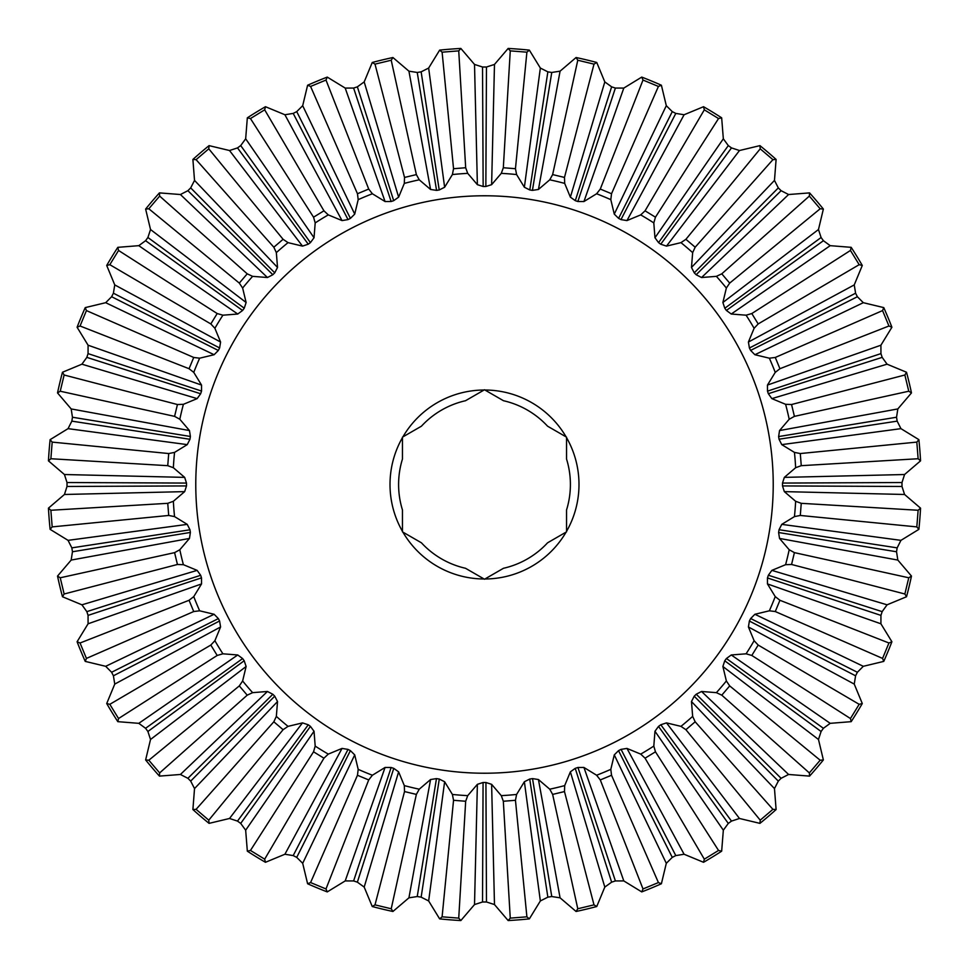 <?xml version="1.0" encoding="UTF-8"?>
<svg xmlns="http://www.w3.org/2000/svg" width="969" height="969" viewBox="0 0 969 969"><rect width="100%" height="100%" fill="white"/><g stroke="black" fill="none" stroke-linecap="round" stroke-linejoin="round"><path stroke-width="1.45" d="M486.474 67.018A417.482 417.482 0 0 0 484.5 67.018A417.482 417.482 0 0 0 482.526 67.018M551.761 72.469A417.482 417.482 0 0 0 547.86 71.851L540.351 68.048L529.353 50.122A436.692 436.692 0 0 0 508.156 48.45L494.481 64.439L486.474 67.006L485.844 186.496L491.622 184.667L501.288 173.354L503.323 167.746L510.263 50.872L526.894 52.181L515.46 168.703L516.598 174.553L524.374 187.247L529.789 189.96A297.992 297.992 0 0 1 532.441 190.384M596.747 62.476A436.692 436.692 0 0 0 576.083 57.522L560.07 71.173L551.761 72.457L532.441 190.372L538.437 189.464L549.75 179.81L552.633 174.59L577.778 60.235L593.997 64.136L564.479 177.436L564.685 183.395L570.378 197.143L575.307 200.668L611.633 86.835L604.813 81.917L596.747 62.476L593.997 64.136M721.663 117.818L718.538 118.545L655.456 217.189L653.809 222.906L654.971 237.744L658.569 242.625L728.3 145.592L723.334 138.797L721.663 117.818A436.692 436.692 0 0 0 703.542 106.711L684.09 114.754L675.805 113.409A417.482 417.482 0 0 0 672.28 111.629L666.309 105.694L661.391 85.236A436.692 436.692 0 0 0 641.744 77.096L623.794 88.082L615.388 88.058A417.482 417.482 0 0 0 611.633 86.847M781.099 190.699A417.482 417.482 0 0 0 778.313 187.901L774.473 180.416L776.108 159.437A436.692 436.692 0 0 0 759.938 145.629L739.48 150.522L731.498 147.906A417.482 417.482 0 0 0 728.288 145.592M749.412 348.016L855.591 293.207L854.246 284.91L862.289 265.458A436.692 436.692 0 0 0 851.182 247.337L830.203 245.666L823.42 240.712A417.482 417.482 0 0 0 821.094 237.514L818.478 229.52L823.371 209.062A436.692 436.692 0 0 0 809.563 192.892L788.584 194.527L781.111 190.687L696.166 274.736L701.556 277.522L716.382 276.347L721.784 273.827L809.345 196.089L820.174 208.771L729.693 283.093L726.362 288.035L722.886 302.498L724.8 308.251A297.992 297.992 0 0 1 726.375 310.431L731.256 314.029L746.094 315.191L751.811 313.544L850.455 250.462L859.176 264.682L758.182 323.937L754.112 328.285L748.419 342.033L749.412 348.016A297.992 297.992 0 0 1 750.624 350.415L754.887 354.727L769.35 358.191L775.273 357.464L882.565 310.589L888.948 325.996L779.936 368.717L775.236 372.387L767.46 385.068L767.496 391.137A297.992 297.992 0 0 1 768.32 393.693M911.478 392.917L908.765 391.222L794.41 416.367L789.19 419.25L779.536 430.563L778.628 436.559L896.543 417.239L897.827 408.93L911.478 392.917A436.692 436.692 0 0 0 906.524 372.253L887.083 364.187L882.165 357.367A417.482 417.482 0 0 0 880.942 353.624L880.918 345.206L891.904 327.256A436.692 436.692 0 0 0 883.764 307.609L863.306 302.691L857.383 296.732A417.482 417.482 0 0 0 855.579 293.219M920.55 460.844L918.127 458.737L801.254 465.677L795.646 467.712L784.333 477.378L782.504 483.071L901.994 482.526L904.561 474.519L920.55 460.844A436.692 436.692 0 0 0 918.878 439.647L900.952 428.649L897.161 421.14A417.482 417.482 0 0 0 896.531 417.251M901.982 486.474A417.482 417.482 0 0 0 901.982 482.526M918.878 529.353A436.692 436.692 0 0 0 920.55 508.156L904.561 494.481L901.994 486.474L782.504 485.929L784.333 491.622L795.646 501.288L801.254 503.323L918.127 510.263L916.819 526.894L800.297 515.46L794.447 516.598L781.753 524.374L779.052 529.716L897.161 547.86L900.952 540.351L918.878 529.353L916.819 526.894M896.531 551.761A417.482 417.482 0 0 0 897.149 547.86M851.182 721.663L850.455 718.538L751.811 655.456L746.094 653.809L731.256 654.971L726.423 658.508L823.408 728.3L830.203 723.334L851.182 721.663A436.692 436.692 0 0 0 862.289 703.542L854.246 684.09L855.591 675.805A417.482 417.482 0 0 0 857.371 672.28L863.306 666.309L883.764 661.391A436.692 436.692 0 0 0 891.904 641.744L880.918 623.794L880.942 615.388A417.482 417.482 0 0 0 882.153 611.633L887.083 604.813L906.524 596.747A436.692 436.692 0 0 0 911.478 576.083L897.827 560.07L896.543 551.761L778.604 532.526L779.536 538.437L789.19 549.75L794.41 552.633L908.765 577.778L904.864 593.997L791.564 564.479L785.605 564.685L771.857 570.378L768.356 575.235A297.992 297.992 0 0 1 767.46 577.936L767.46 583.932L775.236 596.613L779.936 600.283L888.948 643.004L882.565 658.411L775.273 611.536L769.35 610.809L754.887 614.273L750.672 618.525A297.992 297.992 0 0 1 749.364 621.056M778.301 781.099A417.482 417.482 0 0 0 781.099 778.313L788.584 774.473L809.563 776.108A436.692 436.692 0 0 0 823.371 759.938L818.478 739.48L821.094 731.498A417.482 417.482 0 0 0 823.408 728.288M703.542 862.289A436.692 436.692 0 0 0 721.663 851.182L723.334 830.203L728.288 823.42A417.482 417.482 0 0 0 731.486 821.094L739.48 818.478L759.938 823.371A436.692 436.692 0 0 0 776.108 809.563L774.473 788.584L778.313 781.111L694.216 696.226L691.478 701.556L692.653 716.382L695.173 721.784L772.911 809.345L760.229 820.174L685.907 729.693L680.965 726.362L666.502 722.886L660.81 724.751A297.992 297.992 0 0 1 658.496 726.423L654.971 731.256L653.809 746.094L655.456 751.811L718.538 850.455L704.318 859.176L645.063 758.182L640.715 754.112L626.967 748.419L621.056 749.376L675.793 855.591L684.09 854.246L703.542 862.289L704.318 859.176M576.083 911.478L577.778 908.765L552.633 794.41L549.75 789.19L538.437 779.536L532.526 778.604L551.761 896.543L560.07 897.827L576.083 911.478A436.692 436.692 0 0 0 596.747 906.524L604.813 887.083L611.633 882.165A417.482 417.482 0 0 0 615.376 880.942L623.794 880.918L641.744 891.904A436.692 436.692 0 0 0 661.391 883.764L666.309 863.306L672.268 857.383A417.482 417.482 0 0 0 675.781 855.579M508.156 920.55L510.263 918.127L503.323 801.254L501.288 795.646L491.622 784.333L485.929 782.504L486.474 901.994L494.481 904.561L508.156 920.55A436.692 436.692 0 0 0 529.353 918.878L540.351 900.952L547.86 897.161A417.482 417.482 0 0 0 551.749 896.531M482.526 901.982A417.482 417.482 0 0 0 484.5 901.982A417.482 417.482 0 0 0 486.474 901.982M485.929 782.492A297.992 297.992 0 0 1 484.5 782.492A297.992 297.992 0 0 1 483.071 782.492M439.647 918.878A436.692 436.692 0 0 0 460.844 920.55L474.519 904.561L482.526 901.994L483.071 782.504L477.378 784.333L467.712 795.646A311.606 311.606 0 0 1 452.402 794.447L444.626 781.753L439.284 779.052L421.14 897.161L428.649 900.952L439.647 918.878L442.106 916.819L453.54 800.297L452.402 794.447M439.296 779.04A297.992 297.992 0 0 1 436.474 778.604L430.563 779.536L419.25 789.19A311.606 311.606 0 0 1 404.315 785.605L398.622 771.857L393.765 768.356A297.992 297.992 0 0 1 391.137 767.496L385.068 767.46L372.387 775.236A311.606 311.606 0 0 1 358.191 769.35L354.727 754.887L350.403 750.636A297.992 297.992 0 0 1 348.016 749.4L342.033 748.419L328.285 754.112A311.606 311.606 0 0 1 315.191 746.094L314.029 731.256L310.431 726.375A297.992 297.992 0 0 1 308.263 724.788L302.498 722.886L288.035 726.362A311.606 311.606 0 0 1 276.347 716.382L277.522 701.556L274.736 696.166A297.992 297.992 0 0 1 272.834 694.264L267.444 691.478L252.618 692.653A311.606 311.606 0 0 1 242.638 680.965L246.114 666.502L244.2 660.749A297.992 297.992 0 0 1 242.625 658.569L237.744 654.971L222.906 653.809A311.606 311.606 0 0 1 214.888 640.715L220.581 626.967L219.588 620.984A297.992 297.992 0 0 1 218.376 618.585L214.113 614.273L199.65 610.809A311.606 311.606 0 0 1 193.764 596.613L201.54 583.932L201.504 577.863A297.992 297.992 0 0 1 200.68 575.307M57.522 576.083A436.692 436.692 0 0 0 62.476 596.747L81.917 604.813L86.835 611.633L200.668 575.307L197.143 570.378L183.395 564.685A311.606 311.606 0 0 1 179.81 549.75L189.464 538.437L190.372 532.441L72.457 551.761L71.173 560.07L57.522 576.083L60.235 577.778L174.59 552.633L179.81 549.75M190.384 532.441A297.992 297.992 0 0 1 189.972 529.789L187.247 524.374L174.553 516.598L168.703 515.46L52.181 526.894L50.122 529.353A436.692 436.692 0 0 1 48.45 508.156L64.439 494.481L67.006 486.474L186.496 485.929L184.667 491.622L64.439 494.481M48.45 508.156L50.872 510.263L167.746 503.323L173.354 501.288A311.606 311.606 0 0 0 174.553 516.598M173.354 501.288L184.667 491.622M186.508 485.929A297.992 297.992 0 0 1 186.508 483.071M50.122 439.647A436.692 436.692 0 0 0 48.45 460.844L64.439 474.519L67.006 482.526L186.496 483.071L184.667 477.378L173.354 467.712A311.606 311.606 0 0 1 174.553 452.402L187.247 444.626L189.948 439.284L71.839 421.14L68.048 428.649L50.122 439.647L52.181 442.106L168.703 453.54L174.553 452.402M189.96 439.296A297.992 297.992 0 0 1 190.396 436.474L189.464 430.563L179.81 419.25A311.606 311.606 0 0 1 183.395 404.315L197.143 398.622L200.644 393.765A297.992 297.992 0 0 1 201.54 391.064L201.54 385.068L193.764 372.387A311.606 311.606 0 0 1 199.65 358.191L214.113 354.727L218.328 350.475A297.992 297.992 0 0 1 219.636 347.944M242.577 310.492L145.592 240.7L138.797 245.666L117.818 247.337A436.692 436.692 0 0 0 106.711 265.458L114.754 284.91L113.409 293.195L219.624 347.944L220.581 342.033L214.888 328.285A311.606 311.606 0 0 1 222.906 315.191L237.744 314.029L242.577 310.492A297.992 297.992 0 0 1 244.261 308.19L246.114 302.498L242.638 288.035A311.606 311.606 0 0 1 252.618 276.347L267.444 277.522L272.834 274.736A297.992 297.992 0 0 1 274.736 272.834L277.522 267.444L276.347 252.618A311.606 311.606 0 0 1 288.035 242.638L302.498 246.114L308.251 244.2A297.992 297.992 0 0 1 310.431 242.625L314.029 237.744L315.191 222.906A311.606 311.606 0 0 1 328.285 214.888L342.033 220.581L348.016 219.588A297.992 297.992 0 0 1 350.415 218.376L354.727 214.113L358.191 199.65A311.606 311.606 0 0 1 372.387 193.764L385.068 201.54L391.137 201.504A297.992 297.992 0 0 1 393.693 200.68M392.917 57.522A436.692 436.692 0 0 0 372.253 62.476L364.187 81.917L357.367 86.835L393.693 200.668L398.622 197.143L404.315 183.395A311.606 311.606 0 0 1 419.25 179.81L430.563 189.464L436.559 190.372L417.239 72.457L408.93 71.173L392.917 57.522L391.222 60.235L416.367 174.59L419.25 179.81M436.559 190.384A297.992 297.992 0 0 1 439.211 189.972L444.626 187.247L452.402 174.553A311.606 311.606 0 0 1 467.712 173.354L477.378 184.667L483.156 186.496L482.526 67.006L474.519 64.439L460.844 48.45L458.737 50.872L465.677 167.746L467.712 173.354M483.156 186.508A297.992 297.992 0 0 1 484.5 186.508A297.992 297.992 0 0 1 485.844 186.508M484.5 195.774A288.726 288.726 0 0 0 195.774 484.5A288.726 288.726 0 0 0 484.5 773.226A288.726 288.726 0 0 0 773.226 484.5A288.726 288.726 0 0 0 484.5 195.774M421.43 426.19A85.902 85.902 0 0 1 465.532 400.718L484.5 389.768L503.468 400.718A85.902 85.902 0 0 1 547.57 426.19L566.538 437.14L566.538 459.027A85.902 85.902 0 0 1 566.538 509.973L566.538 531.86L547.57 542.81A85.902 85.902 0 0 1 503.468 568.282L484.5 579.232L465.532 568.282A85.902 85.902 0 0 1 421.43 542.81L402.462 531.86L402.462 509.973A85.902 85.902 0 0 1 402.462 459.027L402.462 437.14L421.43 426.19M484.088 390.01A94.49 94.49 0 0 0 402.886 436.898M402.462 437.613A94.49 94.49 0 0 0 402.462 531.387M402.886 532.102A94.49 94.49 0 0 0 484.088 578.99M484.912 578.99A94.49 94.49 0 0 0 566.114 532.102M566.538 531.387A94.49 94.49 0 0 0 566.538 437.613M417.239 896.531A417.482 417.482 0 0 0 421.14 897.149M310.431 726.375L240.7 823.408L245.666 830.203L247.337 851.182A436.692 436.692 0 0 0 265.458 862.289L284.91 854.246L293.195 855.591A417.482 417.482 0 0 0 296.72 857.371L302.691 863.306L307.609 883.764A436.692 436.692 0 0 0 327.256 891.904L345.206 880.918L353.612 880.942A417.482 417.482 0 0 0 357.367 882.153L364.187 887.083L372.253 906.524A436.692 436.692 0 0 0 392.917 911.478L408.93 897.827L417.239 896.543L436.474 778.604M187.901 778.301A417.482 417.482 0 0 0 190.687 781.099L194.527 788.584L192.892 809.563A436.692 436.692 0 0 0 209.062 823.371L229.52 818.478L237.502 821.094A417.482 417.482 0 0 0 240.712 823.408M219.588 620.984L113.409 675.793L114.754 684.09L106.711 703.542A436.692 436.692 0 0 0 117.818 721.663L138.797 723.334L145.58 728.288A417.482 417.482 0 0 0 147.906 731.486L150.522 739.48L145.629 759.938A436.692 436.692 0 0 0 159.437 776.108L180.416 774.473L187.889 778.313L272.834 694.264M86.847 611.621A417.482 417.482 0 0 0 88.058 615.376L88.082 623.794L77.096 641.744A436.692 436.692 0 0 0 85.236 661.391L105.694 666.309L111.617 672.268A417.482 417.482 0 0 0 113.421 675.781M50.122 529.353L68.048 540.351L71.839 547.86A417.482 417.482 0 0 0 72.469 551.749M67.018 482.526A417.482 417.482 0 0 0 67.018 486.474M72.469 417.239A417.482 417.482 0 0 0 71.851 421.14M113.421 293.207A417.482 417.482 0 0 0 111.629 296.72L105.694 302.691L85.236 307.609A436.692 436.692 0 0 0 77.096 327.256L88.082 345.206L88.058 353.612A417.482 417.482 0 0 0 86.847 357.367L81.917 364.187L62.476 372.253A436.692 436.692 0 0 0 57.522 392.917L71.173 408.93L72.457 417.239L190.396 436.474M190.699 187.901A417.482 417.482 0 0 0 187.901 190.687L180.416 194.527L159.437 192.892A436.692 436.692 0 0 0 145.629 209.062L150.522 229.52L147.906 237.502A417.482 417.482 0 0 0 145.592 240.712M348.016 219.588L293.207 113.409L284.91 114.754L265.458 106.711A436.692 436.692 0 0 0 247.337 117.818L245.666 138.797L240.712 145.58A417.482 417.482 0 0 0 237.514 147.906L229.52 150.522L209.062 145.629A436.692 436.692 0 0 0 192.892 159.437L194.527 180.416L190.687 187.889L274.736 272.834M357.379 86.847A417.482 417.482 0 0 0 353.624 88.058L345.206 88.082L327.256 77.096A436.692 436.692 0 0 0 307.609 85.236L302.691 105.694L296.732 111.617A417.482 417.482 0 0 0 293.219 113.421M460.844 48.45A436.692 436.692 0 0 0 439.647 50.122L428.649 68.048L421.14 71.839A417.482 417.482 0 0 0 417.251 72.469M50.872 510.263L52.181 526.894M62.476 596.747L64.136 593.997L60.235 577.778M183.395 564.685L177.436 564.479L64.136 593.997M77.096 641.744L80.052 643.004L189.064 600.283L193.764 596.613M85.236 661.391L86.435 658.411L80.052 643.004M199.65 610.809L193.727 611.536L86.435 658.411M106.711 703.542L109.824 704.318L210.818 645.063L214.888 640.715M117.818 721.663L118.545 718.538L109.824 704.318M222.906 653.809L217.189 655.456L118.545 718.538M145.629 759.938L148.826 760.229L239.307 685.907L242.638 680.965M159.437 776.108L159.655 772.911L148.826 760.229M252.618 692.653L247.216 695.173L159.655 772.911M192.892 809.563L196.089 809.345L273.827 721.784L276.347 716.382M209.062 823.371L208.771 820.174L196.089 809.345M288.035 726.362L283.093 729.693L208.771 820.174M247.337 851.182L250.462 850.455L313.544 751.811L315.191 746.094M265.458 862.289L264.682 859.176L250.462 850.455M328.285 754.112L323.937 758.182L264.682 859.176M307.609 883.764L310.589 882.565L357.464 775.273L358.191 769.35M327.256 891.904L325.996 888.948L310.589 882.565M372.387 775.236L368.717 779.936L325.996 888.948M372.253 906.524L375.003 904.864L404.521 791.564L404.315 785.605M392.917 911.478L391.222 908.765L375.003 904.864M419.25 789.19L416.367 794.41L391.222 908.765M460.844 920.55L458.737 918.127L442.106 916.819M467.712 795.646L465.677 801.254L458.737 918.127M529.353 918.878L526.894 916.819L510.263 918.127M547.86 897.161L529.716 779.052L524.374 781.753L516.598 794.447L515.46 800.297L526.894 916.819M596.747 906.524L593.997 904.864L577.778 908.765M641.744 891.904L643.004 888.948L600.283 779.936L596.613 775.236L583.932 767.46L577.948 767.472A297.992 297.992 0 0 1 575.235 768.344L570.378 771.857L564.685 785.605L564.479 791.564L593.997 904.864M661.391 883.764L658.411 882.565L643.004 888.948M621.056 749.364A297.992 297.992 0 0 1 618.513 750.66L614.273 754.887L610.809 769.35L611.536 775.273L658.411 882.565M721.663 851.182L718.538 850.455M759.938 823.371L760.229 820.174M776.108 809.563L772.911 809.345M809.563 776.108L809.345 772.911L721.784 695.173L716.382 692.653L701.556 691.478L696.226 694.216A297.992 297.992 0 0 1 694.204 696.214M823.371 759.938L820.174 760.229L809.345 772.911M726.423 658.496A297.992 297.992 0 0 1 724.739 660.81L722.886 666.502L726.362 680.965L729.693 685.907L820.174 760.229M862.289 703.542L859.176 704.318L850.455 718.538M855.591 675.805L749.376 621.056L748.419 626.967L754.112 640.715L758.182 645.063L859.176 704.318M883.764 661.391L882.565 658.411M891.904 641.744L888.948 643.004M906.524 596.747L904.864 593.997M911.478 576.083L908.765 577.778M920.55 508.156L918.127 510.263M918.878 439.647L916.819 442.106L918.127 458.737M778.616 436.559A297.992 297.992 0 0 1 779.028 439.211L781.753 444.626L794.447 452.402L800.297 453.54L916.819 442.106M906.524 372.253L904.864 375.003L908.765 391.222M882.165 357.367L768.332 393.693L771.857 398.622L785.605 404.315L791.564 404.521L904.864 375.003M891.904 327.256L888.948 325.996M883.764 307.609L882.565 310.589M862.289 265.458L859.176 264.682M851.182 247.337L850.455 250.462M823.371 209.062L820.174 208.771M809.563 192.892L809.345 196.089M776.108 159.437L772.911 159.655L695.173 247.216L692.653 252.618L691.478 267.444L694.264 272.834A297.992 297.992 0 0 1 696.166 274.736M759.938 145.629L760.229 148.826L772.911 159.655M658.569 242.625A297.992 297.992 0 0 1 660.737 244.212L666.502 246.114L680.965 242.638L685.907 239.307L760.229 148.826M703.542 106.711L704.318 109.824L718.538 118.545M661.391 85.236L658.411 86.435L611.536 193.727L610.809 199.65L614.273 214.113L618.597 218.364A297.992 297.992 0 0 1 620.984 219.6L626.967 220.581L640.715 214.888L645.063 210.818L704.318 109.824M641.744 77.096L643.004 80.052L658.411 86.435M575.307 200.68A297.992 297.992 0 0 1 577.863 201.504L583.932 201.54L596.613 193.764L600.283 189.064L643.004 80.052M576.083 57.522L577.778 60.235M529.353 50.122L526.894 52.181M508.156 48.45L510.263 50.872M439.647 50.122L442.106 52.181L458.737 50.872M452.402 174.553L453.54 168.703L442.106 52.181M372.253 62.476L375.003 64.136L391.222 60.235M404.315 183.395L404.521 177.436L375.003 64.136M327.256 77.096L325.996 80.052L368.717 189.064L372.387 193.764M307.609 85.236L310.589 86.435L325.996 80.052M358.191 199.65L357.464 193.727L310.589 86.435M265.458 106.711L264.682 109.824L323.937 210.818L328.285 214.888M247.337 117.818L250.462 118.545L264.682 109.824M315.191 222.906L313.544 217.189L250.462 118.545M209.062 145.629L208.771 148.826L283.093 239.307L288.035 242.638M192.892 159.437L196.089 159.655L208.771 148.826M276.347 252.618L273.827 247.216L196.089 159.655M159.437 192.892L159.655 196.089L247.216 273.827L252.618 276.347M145.629 209.062L148.826 208.771L159.655 196.089M242.638 288.035L239.307 283.093L148.826 208.771M117.818 247.337L118.545 250.462L217.189 313.544L222.906 315.191M106.711 265.458L109.824 264.682L118.545 250.462M214.888 328.285L210.818 323.937L109.824 264.682M85.236 307.609L86.435 310.589L193.727 357.464L199.65 358.191M77.096 327.256L80.052 325.996L86.435 310.589M193.764 372.387L189.064 368.717L80.052 325.996M62.476 372.253L64.136 375.003L177.436 404.521L183.395 404.315M57.522 392.917L60.235 391.222L64.136 375.003M179.81 419.25L174.59 416.367L60.235 391.222M48.45 460.844L50.872 458.737L52.181 442.106M173.354 467.712L167.746 465.677L50.872 458.737M168.703 515.46L167.746 503.323M501.288 173.354A311.606 311.606 0 0 1 516.598 174.553M549.75 179.81A311.606 311.606 0 0 1 564.685 183.395M596.613 193.764A311.606 311.606 0 0 1 610.809 199.65M640.715 214.888A311.606 311.606 0 0 1 653.809 222.906M680.965 242.638A311.606 311.606 0 0 1 692.653 252.618M716.382 276.347A311.606 311.606 0 0 1 726.362 288.035M746.094 315.191A311.606 311.606 0 0 1 754.112 328.285M769.35 358.191A311.606 311.606 0 0 1 775.236 372.387M785.605 404.315A311.606 311.606 0 0 1 789.19 419.25M794.447 452.402A311.606 311.606 0 0 1 795.646 467.712M782.492 483.071A297.992 297.992 0 0 1 782.492 485.929M795.646 501.288A311.606 311.606 0 0 1 794.447 516.598M779.04 529.704A297.992 297.992 0 0 1 778.604 532.526M789.19 549.75A311.606 311.606 0 0 1 785.605 564.685M775.236 596.613A311.606 311.606 0 0 1 769.35 610.809M754.112 640.715A311.606 311.606 0 0 1 746.094 653.809M726.362 680.965A311.606 311.606 0 0 1 716.382 692.653M692.653 716.382A311.606 311.606 0 0 1 680.965 726.362M653.809 746.094A311.606 311.606 0 0 1 640.715 754.112M610.809 769.35A311.606 311.606 0 0 1 596.613 775.236M564.685 785.605A311.606 311.606 0 0 1 549.75 789.19M532.526 778.604A297.992 297.992 0 0 1 529.704 779.04M516.598 794.447A311.606 311.606 0 0 1 501.288 795.646M71.839 547.86L189.96 529.789M177.436 564.479L174.59 552.633M201.504 577.863L88.058 615.388M193.727 611.536L189.064 600.283M111.617 672.268L218.364 618.597M217.189 655.456L210.818 645.063M145.58 728.288L242.625 658.569M244.2 660.749L147.906 731.486M247.216 695.173L239.307 685.907M274.736 696.166L190.687 781.099M283.093 729.693L273.827 721.784M237.502 821.094L308.251 724.8M323.937 758.182L313.544 751.811M293.195 855.591L348.016 749.412M350.403 750.636L296.72 857.383M368.717 779.936L357.464 775.273M353.612 880.942L391.137 767.496M393.765 768.356L357.367 882.165M416.367 794.41L404.521 791.564M465.677 801.254L453.54 800.297M515.46 800.297L503.323 801.254M564.479 791.564L552.633 794.41M611.633 882.165L575.235 768.356M577.948 767.472L615.388 880.942M611.536 775.273L600.283 779.936M672.268 857.383L618.525 750.672M655.456 751.811L645.063 758.182M728.288 823.42L658.508 726.423M660.81 724.751L731.486 821.094M695.173 721.784L685.907 729.693M696.226 694.216L781.099 778.313M729.693 685.907L721.784 695.173M821.094 731.498L724.751 660.81M758.182 645.063L751.811 655.456M750.672 618.525L857.383 672.28M779.936 600.283L775.273 611.536M880.942 615.388L767.472 577.948M768.356 575.235L882.165 611.633M794.41 552.633L791.564 564.479M801.254 503.323L800.297 515.46M800.297 453.54L801.254 465.677M897.161 421.14L779.04 439.211M791.564 404.521L794.41 416.367M767.496 391.137L880.942 353.612M775.273 357.464L779.936 368.717M857.383 296.732L750.636 350.403M751.811 313.544L758.182 323.937M823.42 240.712L726.375 310.431M724.8 308.251L821.094 237.514M721.784 273.827L729.693 283.093M694.264 272.834L778.313 187.901M685.907 239.307L695.173 247.216M731.498 147.906L660.749 244.2M645.063 210.818L655.456 217.189M675.805 113.409L620.984 219.588M618.597 218.364L672.28 111.617M600.283 189.064L611.536 193.727M615.388 88.058L577.863 201.504M552.633 174.59L564.479 177.436M529.789 189.96L547.86 71.839M503.323 167.746L515.46 168.703M453.54 168.703L465.677 167.746M421.14 71.839L439.211 189.96M404.521 177.436L416.367 174.59M391.137 201.504L353.612 88.058M357.464 193.727L368.717 189.064M296.732 111.617L350.403 218.364M313.544 217.189L323.937 210.818M240.712 145.58L310.431 242.625M308.251 244.2L237.514 147.906M273.827 247.216L283.093 239.307M272.834 274.736L187.901 190.687M239.307 283.093L247.216 273.827M147.906 237.502L244.249 308.19M210.818 323.937L217.189 313.544M218.328 350.475L111.617 296.72M189.064 368.717L193.727 357.464M88.058 353.612L201.528 391.052M200.644 393.765L86.835 357.367M174.59 416.367L177.436 404.521M167.746 465.677L168.703 453.54M566.114 436.898A94.49 94.49 0 0 0 484.912 390.01M68.048 540.351L187.247 524.374M189.464 538.437L71.173 560.07M81.917 604.813L197.143 570.378M201.54 583.932L88.082 623.794M105.694 666.309L214.113 614.273M220.581 626.967L114.754 684.09M138.797 723.334L237.744 654.971M246.114 666.502L150.522 739.48M180.416 774.473L267.444 691.478M277.522 701.556L194.527 788.584M229.52 818.478L302.498 722.886M314.029 731.256L245.666 830.203M284.91 854.246L342.033 748.419M354.727 754.887L302.691 863.306M345.206 880.918L385.068 767.46M398.622 771.857L364.187 887.083M408.93 897.827L430.563 779.536M444.626 781.753L428.649 900.952M474.519 904.561L477.378 784.333M491.622 784.333L494.481 904.561M540.351 900.952L524.374 781.753M538.437 779.536L560.07 897.827M604.813 887.083L570.378 771.857M583.932 767.46L623.794 880.918M666.309 863.306L614.273 754.887M626.967 748.419L684.09 854.246M723.334 830.203L654.971 731.256M666.502 722.886L739.48 818.478M774.473 788.584L691.478 701.556M701.556 691.478L788.584 774.473M818.478 739.48L722.886 666.502M731.256 654.971L830.203 723.334M854.246 684.09L748.419 626.967M754.887 614.273L863.306 666.309M880.918 623.794L767.46 583.932M771.857 570.378L887.083 604.813M897.827 560.07L779.536 538.437M781.753 524.374L900.952 540.351M904.561 494.481L784.333 491.622M784.333 477.378L904.561 474.519M900.952 428.649L781.753 444.626M779.536 430.563L897.827 408.93M887.083 364.187L771.857 398.622M767.46 385.068L880.918 345.206M863.306 302.691L754.887 354.727M748.419 342.033L854.246 284.91M830.203 245.666L731.256 314.029M722.886 302.498L818.478 229.52M788.584 194.527L701.556 277.522M691.478 267.444L774.473 180.416M739.48 150.522L666.502 246.114M654.971 237.744L723.334 138.797M684.09 114.754L626.967 220.581M614.273 214.113L666.309 105.694M623.794 88.082L583.932 201.54M570.378 197.143L604.813 81.917M560.07 71.173L538.437 189.464M524.374 187.247L540.351 68.048M494.481 64.439L491.622 184.667M477.378 184.667L474.519 64.439M428.649 68.048L444.626 187.247M430.563 189.464L408.93 71.173M364.187 81.917L398.622 197.143M385.068 201.54L345.206 88.082M302.691 105.694L354.727 214.113M342.033 220.581L284.91 114.754M245.666 138.797L314.029 237.744M302.498 246.114L229.52 150.522M194.527 180.416L277.522 267.444M267.444 277.522L180.416 194.527M150.522 229.52L246.114 302.498M237.744 314.029L138.797 245.666M114.754 284.91L220.581 342.033M214.113 354.727L105.694 302.691M88.082 345.206L201.54 385.068M197.143 398.622L81.917 364.187M71.173 408.93L189.464 430.563M187.247 444.626L68.048 428.649M64.439 474.519L184.667 477.378"/></g></svg>
